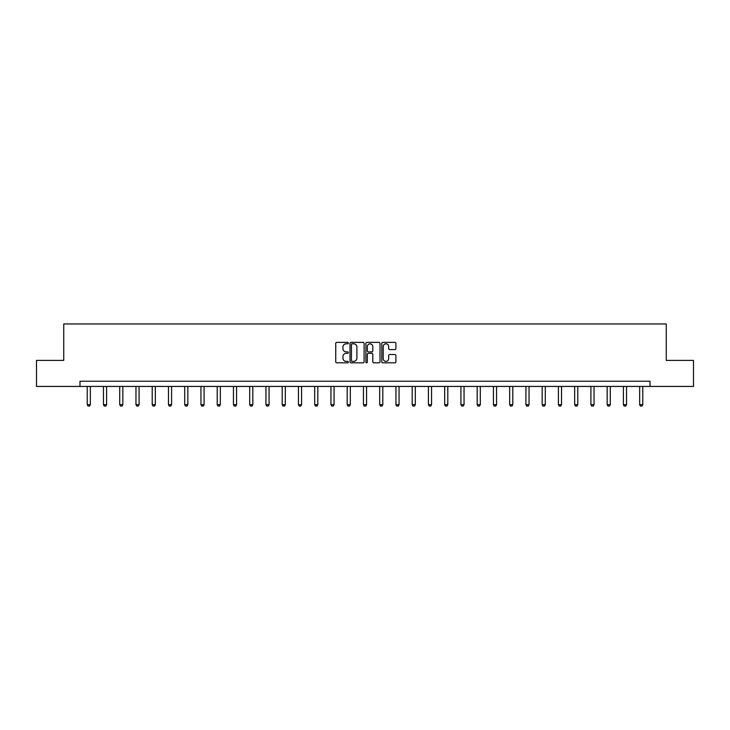 <?xml version="1.0" encoding="UTF-8"?>
<svg xmlns="http://www.w3.org/2000/svg" width="730" height="730" viewBox="0 0 730 730"><rect width="100%" height="100%" fill="white"/><g stroke="black" fill="none" stroke-linecap="round" stroke-linejoin="round"><path stroke-width="1.09" d="M348.338 343.091A0.712 0.712 0 0 0 347.617 342.37L336.758 342.37A1.022 1.022 0 0 0 335.736 343.392L335.736 361.797A1.022 1.022 0 0 0 336.758 362.819L347.617 362.819A0.712 0.712 0 0 0 348.338 362.107A0.712 0.712 0 0 0 347.617 361.387L346.212 361.387A3.276 3.276 0 0 1 342.945 358.12L342.945 356.587A3.276 3.276 0 0 1 346.212 353.311L347.617 353.311A0.712 0.712 0 0 0 348.338 352.599A0.712 0.712 0 0 0 347.617 351.878L346.212 351.878A3.276 3.276 0 0 1 342.945 348.612L342.945 347.079A3.276 3.276 0 0 1 346.212 343.803L347.617 343.803A0.712 0.712 0 0 0 348.338 343.091M394.875 349.579A1.022 1.022 0 0 0 395.897 348.557L395.897 343.392A1.022 1.022 0 0 0 394.875 342.37L382.812 342.37A1.022 1.022 0 0 0 381.79 343.392L381.79 361.797A1.022 1.022 0 0 0 382.812 362.819L394.875 362.819A1.022 1.022 0 0 0 395.897 361.797L395.897 355.556A1.022 1.022 0 0 0 394.875 354.534L389.71 354.534A1.022 1.022 0 0 0 388.688 355.556L388.688 358.649A2.737 2.737 0 0 1 385.96 361.387A2.737 2.737 0 0 1 383.223 358.649L383.223 346.54A2.737 2.737 0 0 1 385.96 343.803A2.737 2.737 0 0 1 388.688 346.54L388.688 348.557A1.022 1.022 0 0 0 389.71 349.579L394.875 349.579M79.981 386.444L36.5 386.444L36.5 360.41L63.738 360.41L63.738 323.956L666.262 323.956L666.262 360.41L693.5 360.41L693.5 386.444L650.019 386.444L650.019 381.233L79.981 381.233L79.981 386.444L650.019 386.444M364.106 343.392A1.022 1.022 0 0 0 363.084 342.37L351.02 342.37A1.022 1.022 0 0 0 349.998 343.392L349.998 361.797A1.022 1.022 0 0 0 351.02 362.819L363.084 362.819A1.022 1.022 0 0 0 364.106 361.797L364.106 343.392M366.916 342.37L378.979 342.37A1.022 1.022 0 0 1 380.001 343.392L380.001 361.797A1.022 1.022 0 0 1 378.979 362.819L373.815 362.819A1.022 1.022 0 0 1 372.793 361.797L372.793 354.333A1.022 1.022 0 0 0 371.771 353.311L368.349 353.311A1.022 1.022 0 0 0 367.327 354.333L367.327 362.107A0.712 0.712 0 0 1 366.606 362.819A0.712 0.712 0 0 1 365.894 362.107L365.894 343.392A1.022 1.022 0 0 1 366.916 342.37M352.143 343.803A0.712 0.712 0 0 0 351.431 344.514L351.431 360.675A0.712 0.712 0 0 0 352.143 361.387L353.63 361.387A3.276 3.276 0 0 0 356.897 358.12L356.897 347.079A3.276 3.276 0 0 0 353.63 343.803L352.143 343.803M372.793 346.586A2.737 2.737 0 0 0 370.064 343.857A2.737 2.737 0 0 0 367.327 346.586L367.327 350.856A1.022 1.022 0 0 0 368.349 351.878L371.771 351.878A1.022 1.022 0 0 0 372.793 350.856L372.793 346.586M87.226 386.444L87.226 404.694L90.347 404.694L90.347 386.444M90.347 404.694L89.562 406.044L88.001 406.044L87.226 404.694M103.468 386.444L103.468 404.694L106.598 404.694L106.598 386.444M106.598 404.694L105.813 406.044L104.253 406.044L103.468 404.694M119.72 386.444L119.72 404.694L122.841 404.694L122.841 386.444M122.841 404.694L122.065 406.044L120.496 406.044L119.72 404.694M135.963 386.444L135.963 404.694L139.092 404.694L139.092 386.444M139.092 404.694L138.308 406.044L136.747 406.044L135.963 404.694M152.214 386.444L152.214 404.694L155.335 404.694L155.335 386.444M155.335 404.694L154.559 406.044L152.999 406.044L152.214 404.694M168.466 386.444L168.466 404.694L171.587 404.694L171.587 386.444M171.587 404.694L170.802 406.044L169.241 406.044L168.466 404.694M184.708 386.444L184.708 404.694L187.838 404.694L187.838 386.444M187.838 404.694L187.053 406.044L185.493 406.044L184.708 404.694M200.96 386.444L200.96 404.694L204.081 404.694L204.081 386.444M204.081 404.694L203.305 406.044L201.736 406.044L200.96 404.694M217.202 386.444L217.202 404.694L220.332 404.694L220.332 386.444M220.332 404.694L219.547 406.044L217.987 406.044L217.202 404.694M233.454 386.444L233.454 404.694L236.575 404.694L236.575 386.444M236.575 404.694L235.799 406.044L234.239 406.044L233.454 404.694M249.706 386.444L249.706 404.694L252.826 404.694L252.826 386.444M252.826 404.694L252.042 406.044L250.481 406.044L249.706 404.694M265.948 386.444L265.948 404.694L269.078 404.694L269.078 386.444M269.078 404.694L268.293 406.044L266.733 406.044L265.948 404.694M282.2 386.444L282.2 404.694L285.32 404.694L285.32 386.444M285.32 404.694L284.545 406.044L282.975 406.044L282.2 404.694M298.442 386.444L298.442 404.694L301.572 404.694L301.572 386.444M301.572 404.694L300.787 406.044L299.227 406.044L298.442 404.694M314.694 386.444L314.694 404.694L317.815 404.694L317.815 386.444M317.815 404.694L317.039 406.044L315.479 406.044L314.694 404.694M330.945 386.444L330.945 404.694L334.066 404.694L334.066 386.444M334.066 404.694L333.281 406.044L331.721 406.044L330.945 404.694M347.188 386.444L347.188 404.694L350.318 404.694L350.318 386.444M350.318 404.694L349.533 406.044L347.973 406.044L347.188 404.694M363.44 386.444L363.44 404.694L366.56 404.694L366.56 386.444M366.56 404.694L365.785 406.044L364.215 406.044L363.44 404.694M379.682 386.444L379.682 404.694L382.812 404.694L382.812 386.444M382.812 404.694L382.027 406.044L380.467 406.044L379.682 404.694M395.934 386.444L395.934 404.694L399.054 404.694L399.054 386.444M399.054 404.694L398.279 406.044L396.719 406.044L395.934 404.694M412.185 386.444L412.185 404.694L415.306 404.694L415.306 386.444M415.306 404.694L414.521 406.044L412.961 406.044L412.185 404.694M428.428 386.444L428.428 404.694L431.558 404.694L431.558 386.444M431.558 404.694L430.773 406.044L429.213 406.044L428.428 404.694M444.679 386.444L444.679 404.694L447.8 404.694L447.8 386.444M447.8 404.694L447.025 406.044L445.455 406.044L444.679 404.694M460.922 386.444L460.922 404.694L464.052 404.694L464.052 386.444M464.052 404.694L463.267 406.044L461.707 406.044L460.922 404.694M477.174 386.444L477.174 404.694L480.294 404.694L480.294 386.444M480.294 404.694L479.519 406.044L477.958 406.044L477.174 404.694M493.425 386.444L493.425 404.694L496.546 404.694L496.546 386.444M496.546 404.694L495.761 406.044L494.201 406.044L493.425 404.694M509.668 386.444L509.668 404.694L512.798 404.694L512.798 386.444M512.798 404.694L512.013 406.044L510.452 406.044L509.668 404.694M525.919 386.444L525.919 404.694L529.04 404.694L529.04 386.444M529.04 404.694L528.264 406.044L526.695 406.044L525.919 404.694M542.162 386.444L542.162 404.694L545.292 404.694L545.292 386.444M545.292 404.694L544.507 406.044L542.947 406.044L542.162 404.694M558.413 386.444L558.413 404.694L561.534 404.694L561.534 386.444M561.534 404.694L560.759 406.044L559.198 406.044L558.413 404.694M574.665 386.444L574.665 404.694L577.786 404.694L577.786 386.444M577.786 404.694L577.001 406.044L575.441 406.044L574.665 404.694M590.908 386.444L590.908 404.694L594.038 404.694L594.038 386.444M594.038 404.694L593.253 406.044L591.692 406.044L590.908 404.694M607.159 386.444L607.159 404.694L610.28 404.694L610.28 386.444M610.28 404.694L609.504 406.044L607.935 406.044L607.159 404.694M623.402 386.444L623.402 404.694L626.532 404.694L626.532 386.444M626.532 404.694L625.747 406.044L624.186 406.044L623.402 404.694M639.653 386.444L639.653 404.694L642.774 404.694L642.774 386.444M642.774 404.694L641.998 406.044L640.438 406.044L639.653 404.694"/></g></svg>

